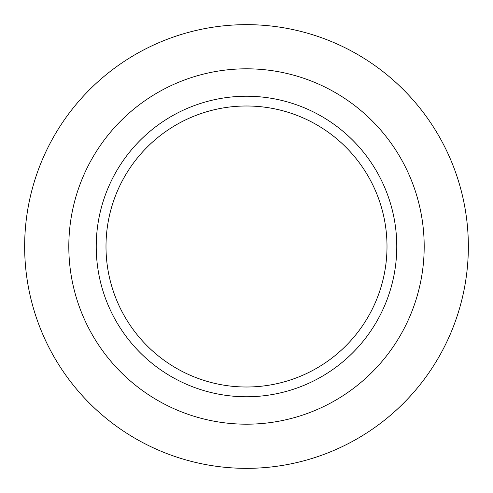 <?xml version="1.0" encoding="UTF-8"?>
<svg xmlns="http://www.w3.org/2000/svg" width="493" height="493" viewBox="0 0 493 493"><rect width="100%" height="100%" fill="white"/><g stroke="black" fill="none" stroke-linecap="round" stroke-linejoin="round"><path stroke-width="0.74" d="M24.65 246.5A221.85 221.85 0 0 0 246.5 468.35A221.85 221.85 0 0 0 468.35 246.5A221.85 221.85 0 0 0 246.5 24.65A221.85 221.85 0 0 0 24.65 246.5M68.81 246.5A177.69 177.69 0 0 0 246.5 424.19A177.69 177.69 0 0 0 424.19 246.5A177.69 177.69 0 0 0 246.5 68.81A177.69 177.69 0 0 0 68.81 246.5M96.234 246.5A150.266 150.266 0 0 0 246.5 396.766A150.266 150.266 0 0 0 396.766 246.5A150.266 150.266 0 0 0 246.5 96.234A150.266 150.266 0 0 0 96.234 246.5M105.995 246.5A140.505 140.505 0 0 0 246.5 387.005A140.505 140.505 0 0 0 387.005 246.5A140.505 140.505 0 0 0 246.5 105.995A140.505 140.505 0 0 0 105.995 246.5"/></g></svg>
